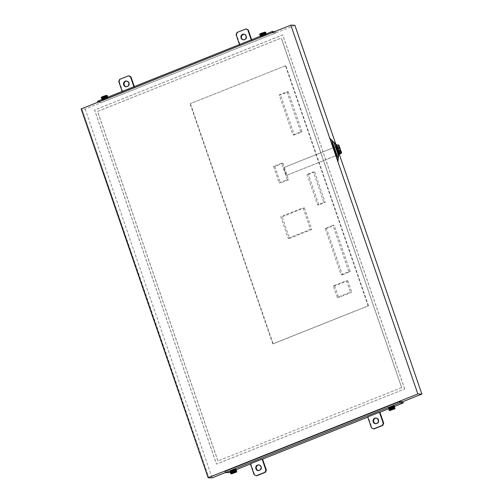 <?xml version="1.0" encoding="UTF-8"?>
<svg xmlns="http://www.w3.org/2000/svg" width="503" height="503" viewBox="0 0 503 503"><rect width="100%" height="100%" fill="white"/><g stroke="black" fill="none" stroke-linecap="round" stroke-linejoin="round"><path stroke-width="0.38" stroke-dasharray="2.52 1.89" d="M274.676 31.614L100.858 101.342L101.292 102.599L97.934 102.203M97.601 101.241L100.858 101.342M263.427 35.009L265.603 34.657L265.452 34.204M263.528 34.971L261.409 35.82M265.565 34.16L265.603 34.657L266.471 34.682L264.628 35.719L260.749 36.782L261.327 35.851M106.001 97.89L108.07 97.947L106.227 98.984L102.122 99.952L106.246 98.148L106.133 97.834M122.525 92.483L122.16 91.433M128.95 75.84L120.148 79.355L119.444 80.43L119.664 79.342L120.148 79.355L119.224 81.511L118.739 81.499L119.444 80.43L119.224 81.511L123.002 92.495M246.281 28.979L237.479 32.494L236.555 34.65L236.07 34.632L236.775 33.563L236.555 34.65L240.34 45.635M239.856 45.622L239.497 44.572M237.479 32.494L237.001 32.475L236.775 33.563L237.479 32.494M263.49 36.134L263.629 34.669L262.623 33.626L262.491 35.053L263.49 36.134L262.623 33.626L260.523 34.204L261.39 36.713L260.636 35.493L260.749 36.782L259.661 34.173L260.372 36.235M102.348 100.047L102.235 98.758L102.989 99.978L102.128 97.469L101.26 97.444L101.971 99.5M265.377 32.418L265.924 33.55L265.377 32.418L264.729 32.783L265.483 33.858L265.377 32.418L266.244 34.933L265.483 33.858L265.597 35.298L264.729 32.783L263.761 33.211L264.679 34.254L264.729 32.783M262.623 33.626L263.761 33.211L264.628 35.719L263.629 34.669L263.761 33.211M260.523 34.204L259.881 34.273L260.636 35.493L260.523 34.204L261.441 35.342L261.39 36.713M106.227 98.984L106.278 97.519L107.196 98.563L106.328 96.048L105.366 96.475L105.228 97.94L104.228 96.89L105.089 99.405L105.228 97.94L106.227 98.984L105.366 96.475L102.128 97.469L102.235 98.758L101.48 97.538M106.976 95.689L107.208 95.438L107.523 96.815L106.976 95.689L106.328 96.048L107.089 97.123L106.976 95.689L107.843 98.198L107.089 97.123L107.196 98.563M102.128 97.469L103.951 99.751L103.09 97.242L102.989 99.978M102.247 99.387L102.354 99.701L102.21 99.405M262.352 36.486L261.485 33.971L261.441 35.342L262.352 36.486L262.491 35.053L261.485 33.971M260.648 36.122L260.755 36.436L260.73 36.09M134.741 87.811L134.314 86.579M252.072 40.95L251.651 39.718M275.393 31.632L275.826 32.89L101.292 102.599M243.898 34.129L246.055 35.015L246.778 37.115L245.898 39.159L243.704 39.882M128.718 81.876L127.372 81.197L128.718 81.876L128.24 81.863L128.793 82.838L129.277 82.85L128.718 81.876L129.277 82.85L129.196 85.095L127.655 86.623L126.372 86.749M128.24 81.863L127.856 81.209L126.567 80.989M128.567 86.019L127.171 86.61L128.567 86.019M127.655 86.623L127.171 86.61M128.963 83.963L129.441 83.982L129.196 85.095L128.711 85.076L129.277 82.85M245.42 39.146L246.527 38.228L246.042 38.215L245.898 39.159M246.527 38.228L246.778 37.115L246.294 37.103L246.042 38.215M246.608 35.99L246.13 35.971M134.257 87.799L133.899 86.749M251.588 40.932L251.23 39.882M272.469 32.494L98.035 102.499M264.402 34.625L264.641 34.883L264.534 34.569M107.755 97.192L108.07 97.947L107.805 97.167M107.164 97.425L107.208 97.922L107.051 97.469M266.156 33.921L266.471 34.682L266.2 33.902M266.081 33.953L266.25 34.588L266.037 33.971M107.68 97.217L107.849 97.852L107.636 97.236M272.569 32.789L275.826 32.89M246.055 35.015L245.382 34.676L246.055 35.015M245.187 34.349L244.709 34.33L245.382 34.676L244.709 34.33M285.798 65.66L190.103 103.725L285.798 65.66L368.479 305.774L273.142 343.851L190.461 103.737M273.142 343.851L272.783 343.838L190.103 103.725M332.942 225.35L325.171 228.456L341.109 274.751L348.881 271.645L332.942 225.35L334.269 225.394L326.497 228.494L342.436 274.795L341.109 274.751M281.598 163.205L273.531 166.424L279.203 182.903L287.27 179.684L281.598 163.205L282.925 163.242L274.858 166.468L273.531 166.424M337.249 297.449L333.275 285.918L346.473 280.643L350.446 292.18L337.249 297.449L338.576 297.493L351.773 292.218L350.446 292.18M286.955 91.797L300.737 131.817L292.96 134.917L279.184 94.897L286.955 91.797L288.282 91.835L280.511 94.941L279.184 94.897M307.075 174.447L317.556 204.897L323.863 202.376L313.382 171.932L307.075 174.447L308.402 174.491L314.708 171.969L313.382 171.932M288.188 238.315L310.483 229.412L303.051 207.833L280.762 216.736L288.188 238.315L289.514 238.359L282.082 216.774L280.762 216.736M333.275 285.918L334.602 285.956L347.799 280.687L346.473 280.643M325.171 228.456L326.497 228.494M282.082 216.774L304.378 207.871L303.051 207.833M314.708 171.969L325.19 202.42L318.883 204.935L308.402 174.491M318.883 204.935L317.556 204.897M292.96 134.917L294.286 134.961L280.511 94.941M334.602 285.956L338.576 297.493M274.858 166.468L280.529 182.941L279.203 182.903M342.436 274.795L350.207 271.689L334.269 225.394M347.799 280.687L351.773 292.218M289.514 238.359L311.81 229.45L310.483 229.412M304.378 207.871L311.81 229.45M288.282 91.835L302.064 131.855L294.286 134.961M282.925 163.242L288.596 179.722L280.529 182.941M368.479 305.774L272.783 343.838M368.114 305.761L285.434 65.648M325.19 202.42L323.863 202.376M288.596 179.722L287.27 179.684M302.064 131.855L300.737 131.817M350.207 271.689L348.881 271.645M283.711 167.618L286.414 175.465L338.55 154.635L335.853 146.788L340.154 153.937L337.45 146.09L283.654 167.612L335.79 146.788L338.739 145.128L336.658 144.839M339.318 154.302L338.55 154.635L337.45 146.09L338.896 145.078M341.084 152.824L338.381 144.977M339.355 152.767L339.292 153.157M336.318 144.524L339.292 153.069M286.414 175.465L283.654 167.612M335.476 144.028L338.833 153.792L333.942 142.645L338.418 155.641L335.476 144.028M338.739 145.128L341.443 152.975L338.739 145.128M340.915 152.818L338.374 145.53L340.883 152.818M338.098 158.414L331.955 140.576L334.451 149.705L329.817 138.149L337.928 161.689L334.451 149.705L338.098 158.414M335.79 146.788L338.494 154.635L337.337 146.109L339.632 152.78M339.311 154.276L286.352 175.459M340.154 153.937L339.336 149.712L341.223 153.34L338.519 145.493L339.336 149.712L337.45 146.09M335.859 144.254L339.041 153.503L335.859 144.254M294.89 25.276L85.158 109.044L81.121 108.918M85.158 109.044L212.147 477.85M402.815 401.696L225.401 472.556L402.815 401.696L228.28 471.405L224.967 471.305M404.695 388.964L282.774 34.883L94.602 110.038L216.523 464.124L404.695 388.964L216.466 464.124L94.539 110.038L282.717 34.877L404.638 388.964M217.956 460.962L97.601 111.427L281.34 38.039L401.696 387.574L217.956 460.962L97.538 111.427L281.34 38.039M97.601 111.427L281.284 38.039L401.696 387.574M228.28 471.405L228.714 472.663M373.981 428.921L371.975 427.94L368.196 416.949L367.775 417.119M256.649 475.788L254.16 474.788M250.381 463.804L250.859 463.816L254.644 474.801M250.859 463.816L250.444 463.986M236.083 469.72L230.248 472.047M388.649 408.782L394.484 406.455M258.743 464.866L260.032 465.086L261.453 466.727L261.371 468.966L259.837 470.5L260.265 469.884L259.353 470.481L259.837 470.5L258.781 470.682L259.837 470.5M258.548 470.619L259.353 470.481M376.112 423.815L378.08 423.029L378.954 420.992L378.47 420.973L378.702 422.105L378.225 422.086L378.954 420.992L378.79 419.86L377.369 418.219L376.081 417.999M377.168 423.633L376.401 423.715L378.08 423.029L377.596 423.017L378.225 422.086M261.623 467.853L261.371 468.966L260.887 468.953L261.453 466.727L260.975 466.709L261.623 467.853L261.139 467.84M378.79 419.86L378.633 420.42L378.306 419.848L378.79 419.86L377.558 418.546L375.848 417.943L376.885 418.207M371.975 427.94L371.497 427.921M368.196 416.949L367.712 416.937M378.306 419.848L378.231 418.886L377.747 418.873M260.416 465.74L260.9 465.753L260.227 465.413L260.938 466.231L260.9 465.753M260.032 465.086L259.554 465.068L260.227 465.413L260.032 465.086M391.347 407.455L391.07 410.316L390.209 407.801L392.208 409.964L391.347 407.455L393.346 409.549L392.485 407.04L394.314 409.128L393.447 406.613L394.962 408.763L394.327 406.003L391.347 407.455L388.379 408.002L389.247 410.517M230.846 471.298L231.757 472.436L231.707 473.807L230.846 471.298L231.066 473.876L229.978 471.273L232.946 470.72L235.926 469.268L236.794 471.776M390.209 407.801L390.108 410.542L389.247 408.034L389.467 410.611M231.808 471.072L232.675 473.581L231.757 472.436L231.808 471.072L232.807 472.154L232.675 473.581M232.946 470.72L233.807 473.235L232.807 472.154L232.946 470.72L233.945 471.77L233.807 473.235M234.084 470.305L234.945 472.814L235.002 471.349L234.084 470.305L233.945 471.77L234.945 472.814M235.052 469.877L235.913 472.392L235.002 471.349L235.052 469.877L236.561 472.028L235.7 469.519L236.561 472.028M401.639 387.574L281.284 38.039M217.893 460.962L97.538 111.427M260.749 36.782L259.881 34.273M266.25 34.588L265.898 34.022M107.849 97.852L107.504 97.293M260.523 36.688L260.416 36.216M104.228 96.89L104.09 98.324L103.09 97.242M102.122 99.952L102.015 99.481M103.951 99.751L104.09 98.324L105.089 99.405M102.354 99.701L102.329 99.355M244.986 39.762L244.508 39.743M129.441 83.982L128.793 82.838M264.628 35.719L264.679 34.254L265.597 35.298M105.366 96.475L106.278 97.519L106.328 96.048M266.244 34.933L265.924 33.55L266.471 34.682M264.641 34.883L264.653 34.525M107.843 98.198L107.523 96.815L108.07 97.947M106.246 98.148L106.259 97.789M107.208 97.922L106.894 97.532M265.603 34.657L265.295 34.267M338.374 145.53L339.204 149.743L340.783 152.811M339.808 152.786L339.204 149.743L337.337 146.109M337.915 150.372L339.349 152.793M208.173 477.731L81.901 108.944L208.896 477.749L81.178 108.918M376.684 423.62L377.596 423.017M378.08 423.029L378.702 422.105M378.47 420.973L378.633 420.42L378.954 420.992M260.975 466.709L260.938 466.231L261.453 466.727M378.231 418.886L377.369 418.219M391.07 410.316L389.247 408.034M394.094 406.248L394.314 409.128M392.485 407.04L392.208 409.964M393.447 406.613L393.346 409.549M235.7 469.519L235.913 472.392M390.108 410.542L388.605 408.103M231.707 473.807L230.204 471.368M231.066 473.876L230.525 472.575L230.846 473.782M394.962 408.763L394.641 407.38L395.188 408.511"/><path stroke-width="0.75" d="M274.676 31.614L272.136 31.532L97.601 101.241L97.934 102.203M122.16 91.433L118.739 81.499L119.664 79.342L128.466 75.827L130.956 76.827L128.95 75.84M134.314 86.579L130.956 76.827L128.466 75.827L130.472 76.808L133.899 86.749M239.497 44.572L236.07 34.632L237.001 32.475L245.797 28.96L248.287 29.96L246.281 28.979M260.372 36.235L259.888 33.927L260.648 36.122M101.971 99.5L101.26 97.444M266.2 33.902L265.383 32.073L261.503 33.141L259.888 33.927L260.611 36.141M102.247 99.387L101.487 97.192L103.102 96.406L105.379 95.639L106.29 96.777L106.34 95.413L105.379 95.639L105.24 97.066L104.24 95.985L103.989 98.695M107.805 97.167L107.208 95.438L106.34 95.413L107.051 97.469M101.487 97.192L102.247 98.267L102.134 96.828L102.926 99.116M259.888 33.927L260.642 34.996L260.535 33.563L261.327 35.851M103.008 99.085L103.102 96.406L103.901 98.726M260.535 33.563L261.453 34.606L261.503 33.141L262.302 35.462M251.651 39.718L248.287 29.96L247.042 29.463L247.809 29.947L251.23 39.882M241.478 38.039L241.308 36.908L240.83 36.895L241.195 36.348L241.308 36.908L242.188 34.87L241.704 34.852L242.616 34.254L244.709 34.33L246.13 35.971L246.042 38.215L244.508 39.743L242.415 39.668L240.994 38.021L241.478 38.039L242.031 39.014L241.553 38.995L243.175 39.806L242.415 39.668M243.704 39.882L242.899 39.68M243.898 34.129L241.075 35.782L241.704 34.852L241.559 35.795L241.075 35.782L240.994 38.021M126.567 80.989L124.857 81.731L123.977 83.775L123.493 83.756L123.663 84.888L124.216 85.862L126.121 86.793L128.083 86.007L128.963 83.963L128.793 82.838L128.24 81.863L126.335 80.933L125.285 81.115L123.744 82.643L123.663 84.888L124.216 85.862L124.7 85.875L123.977 83.775L124.147 84.9L123.663 84.888M126.372 86.749L124.216 85.862M126.328 86.755L125.084 86.529L126.121 86.793M272.136 31.532L272.469 32.494M105.033 98.28L104.24 95.985M264.534 34.569L263.779 32.374L263.641 33.802L262.641 32.72L263.427 35.009M106.133 97.834L105.379 95.639M265.452 34.204L264.741 32.148L264.691 33.512L263.779 32.374M266.037 33.971L265.383 32.073L266.081 33.953M107.636 97.236L106.982 95.344L107.095 96.633L106.34 95.413M123.977 83.775L124.228 82.662L123.744 82.643L123.493 83.756M124.228 82.662L124.857 81.731L124.373 81.719L123.744 82.643M243.854 34.116L242.616 34.254L243.672 34.066M124.857 81.731L125.763 81.128L125.285 81.115L124.373 81.719M339.318 154.302L341.6 152.925L338.896 145.078L336.721 144.864L335.476 144.028L329.761 138.149L417.842 393.956L208.11 477.724L208.896 477.749M336.721 144.864L334.099 142.877L329.761 138.149L290.853 25.15L291.633 25.175M340.883 152.818L341.072 153.377L341.443 152.975L341.084 152.824L339.355 152.767M338.896 145.078L341.6 152.925L339.424 152.711L338.833 153.792L337.865 161.689L417.842 393.956L208.11 477.724L81.121 108.918L290.853 25.15L81.121 108.918L208.11 477.724M339.632 152.78L340.041 153.956L341.072 153.377L340.915 152.818M336.469 144.694L332.005 140.702L338.047 158.238L337.865 161.689L290.853 25.15M334.099 142.877L338.381 155.32L338.047 158.238L334.42 149.693L337.865 161.689M339.424 152.711L338.821 153.377L335.476 144.028L336.375 144.594M336.658 144.839L339.305 152.705L337.607 148.819L338.821 153.377L337.928 161.689M338.532 144.914L341.229 152.767L338.532 144.914M230.248 472.047L228.714 472.663L225.401 472.562L212.147 477.85L208.952 477.749L212.147 477.85L225.401 472.556L224.967 471.305L399.501 401.595L402.815 401.696L421.879 394.082L339.041 153.503L421.879 394.082L417.842 393.956M294.89 25.276L335.859 144.254L294.89 25.276L291.696 25.175L294.89 25.276M339.311 154.276L340.041 153.956L339.808 152.786M367.775 417.119L262.591 459.132L266.376 470.116L265.452 472.273L256.649 475.788L254.16 474.788L250.381 463.804L262.113 459.113L265.892 470.104L264.968 472.254L256.165 475.769M250.444 463.986L236.083 469.72M421.879 394.082L418.685 393.981L421.879 394.082L402.815 401.696L403.249 402.953L399.929 402.853L225.401 472.562M379.928 412.265L379.444 412.253L383.229 423.237L383.707 423.249L379.928 412.265L388.649 408.782M394.484 406.455L403.249 402.953M383.707 423.249L382.783 425.406L373.981 428.921L371.497 427.921L367.712 416.937L379.444 412.253M257.461 464.992L255.92 466.52L255.838 468.758L257.259 470.406L258.297 470.663L260.265 469.884L261.139 467.84L260.975 466.709L259.554 465.068L258.517 464.803L256.549 465.589L258.743 464.866M257.945 465.005L256.404 466.533L256.153 467.645L256.882 469.752L258.548 470.619M375.886 423.759L374.213 422.885L373.49 420.785L373.176 421.898L374.59 423.539L373.729 422.872L375.634 423.803L377.596 423.017L378.225 422.086L378.306 419.848L376.885 418.207L374.792 418.125L373.257 419.653L373.006 420.766L373.729 422.872M376.081 417.999L374.364 418.741L373.49 420.785L373.006 420.766L373.654 421.91L373.176 421.898M256.549 465.589L255.92 466.52L255.838 468.758L256.323 468.777L256.398 469.733L257.259 470.406L258.297 470.663M256.398 469.733L257.743 470.418M383.229 423.237L382.299 425.393L373.503 428.908M399.501 401.595L399.929 402.853M265.892 470.104L266.376 470.116M262.591 459.132L262.113 459.113M255.92 466.52L256.404 466.533L256.153 467.645M375.276 418.138L373.886 418.729L373.006 420.766M265.452 472.273L264.968 472.254M382.783 425.406L382.299 425.393M373.886 418.729L374.364 418.741L373.735 419.672M388.379 408.002L390.221 406.971L390.171 408.436L389.259 407.392L389.366 408.826L388.612 407.757L389.247 410.517L388.612 407.757M391.359 406.55L390.221 406.971L391.221 408.015L391.359 406.55L392.359 407.631L392.497 406.204L391.359 406.55L392.227 409.058L391.089 409.48L390.221 406.971M392.227 409.058L392.359 407.631L393.365 408.713L392.497 406.204L394.101 405.902L394.968 408.417L392.227 409.058L391.221 408.015L391.089 409.48L390.171 408.436L390.121 409.901L389.259 407.392M394.327 406.003L394.962 408.763L389.467 410.611L388.926 409.134L389.473 410.266L389.366 408.826L390.121 409.901L391.089 409.48M235.926 469.268L236.794 471.776L235.926 471.751L235.058 469.242L235.926 469.268L236.561 472.028L231.707 473.807L230.846 473.782L229.978 471.273L234.096 469.469L234.964 471.977L233.964 470.896L234.096 469.469L235.014 470.607L235.058 469.242L234.096 469.469M229.978 471.273L230.846 473.782L230.211 471.022L230.965 472.097L230.858 470.657L231.77 471.701L231.72 473.166L230.858 470.657M230.211 471.022L231.072 473.53L232.688 472.745L231.82 470.236L231.77 471.701L232.688 472.745L234.964 471.977L235.014 470.607L235.926 471.751L234.964 471.977M233.826 472.33L233.964 470.896L232.958 469.815L233.826 472.33L231.82 470.236M393.459 405.978L394.327 408.486L393.409 407.342L393.459 405.978L394.968 408.417M236.567 471.682L235.706 469.173L236.567 471.682L235.813 470.462L235.926 471.751M390.121 409.901L389.473 410.266M266.156 33.921L265.603 32.173M265.565 34.16L264.741 32.148M265.898 34.022L265.383 32.073M107.68 97.217L106.982 95.344M107.755 97.192L107.208 95.438M107.164 97.425L107.095 96.633L107.504 97.293M103.825 98.758L102.134 96.828M104.932 98.318L103.102 96.406M259.661 34.173L260.416 36.216M262.641 32.72L262.39 35.43M261.503 33.141L263.333 35.053M102.015 99.481L101.807 98.569L102.21 99.405M260.73 36.09L260.642 34.996L261.264 35.876M102.329 99.355L102.247 98.267L102.864 99.141M261.409 35.82L261.453 34.606L262.226 35.493M125.561 86.541L124.889 86.202L125.084 86.529M124.7 85.875L124.147 84.9M264.402 34.625L263.641 33.802L263.528 34.971M105.133 98.236L105.24 97.066L106.001 97.89M264.653 34.525L264.691 33.512L265.295 34.267M106.259 97.789L106.29 96.777L106.894 97.532M241.559 35.795L241.195 36.348L241.075 35.782M243.1 34.267L242.616 34.254M242.188 34.87L242.402 34.562L241.704 34.852M125.763 81.128L125.285 81.115M336.57 144.782L335.476 144.028L336.57 144.782M331.955 140.576L334.42 149.693L329.761 138.149L331.955 140.576M340.783 152.811L341.072 153.377M339.349 152.793L340.041 153.956M336.601 144.858L337.607 148.819L335.708 144.336M339.292 153.157L338.821 153.377L338.418 155.641M257.259 470.406L258.504 470.632M375.075 423.551L374.59 423.539M255.838 468.758L256.882 469.752M374.213 422.885L373.654 421.91M255.675 467.633L256.323 468.777M373.257 419.653L373.49 420.785M257.033 465.608L256.404 466.533M374.792 418.125L374.364 418.741M392.497 406.204L393.409 407.342L393.365 408.713M231.072 473.53L230.965 472.097L231.72 473.166M232.688 472.745L232.958 469.815M235.706 469.173L235.813 470.462L235.058 469.242M394.101 405.902L394.327 408.486"/></g></svg>
